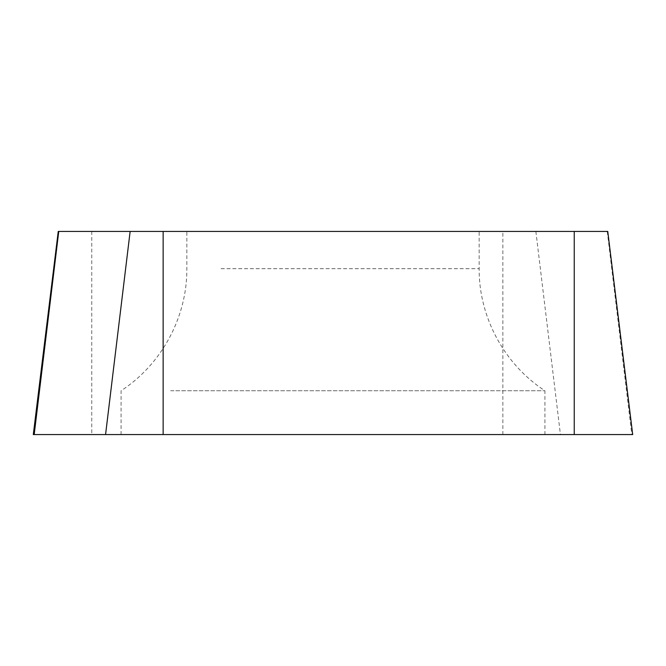<?xml version="1.0" encoding="UTF-8"?>
<svg xmlns="http://www.w3.org/2000/svg" width="666" height="666" viewBox="0 0 666 666"><rect width="100%" height="100%" fill="white"/><g stroke="black" fill="none" stroke-linecap="round" stroke-linejoin="round"><path stroke-width="0.5" stroke-dasharray="3.33 2.5" d="M33.3 434.573L632.7 434.573M495.346 434.573L121.079 434.573L495.346 434.573M607.758 231.427L58.242 231.427M221.037 231.427L479.154 231.427L221.037 231.427M170.654 390.734L544.921 390.734L170.654 390.734M607.25 231.427L631.809 434.573L34.191 434.573M535.864 231.427L560.431 434.573M502.855 434.573L502.855 231.427M91.758 231.427L91.758 434.573M221.037 268.664L479.154 268.664L221.037 268.664M121.079 434.573L121.079 390.734C161.638 364.469 187.221 316.991 186.846 268.664L186.846 231.427M544.921 434.573L544.921 390.734C504.362 364.469 478.779 316.991 479.154 268.664L479.154 231.427"/><path stroke-width="1" d="M632.7 434.573L33.3 434.573L58.242 231.427L607.758 231.427L632.7 434.573M58.75 231.427L34.191 434.573L631.809 434.573M130.136 231.427L105.569 434.573M163.145 434.573L163.145 231.427M574.242 231.427L574.242 434.573"/></g></svg>
